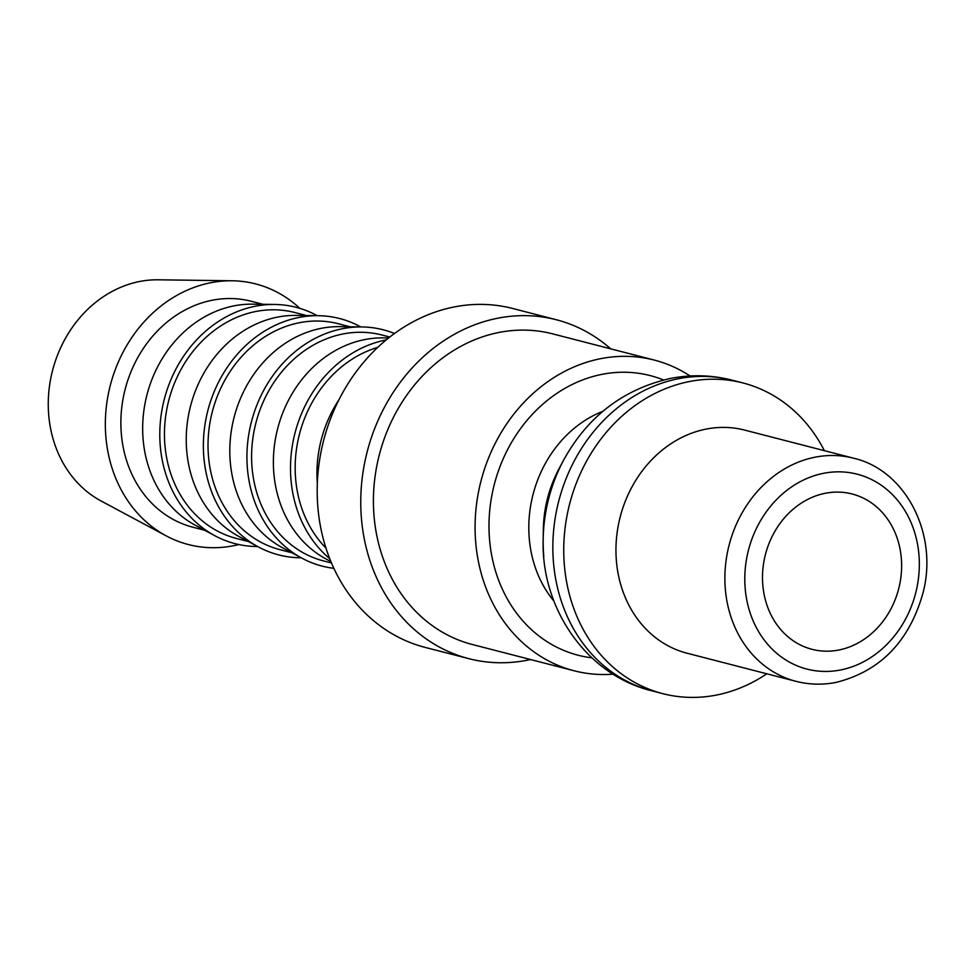 <?xml version="1.0" encoding="UTF-8"?>
<svg xmlns="http://www.w3.org/2000/svg" width="975" height="975" viewBox="0 0 975 975"><rect width="100%" height="100%" fill="white"/><g stroke="black" fill="none" stroke-linecap="round" stroke-linejoin="round"><path stroke-width="1.46" d="M613.153 674.176A160.436 137.597 -75.5 0 1 574.117 670.776A160.436 137.597 -75.5 0 1 475.751 542.843A160.436 137.597 -75.5 0 1 654.286 360.08A160.436 137.597 -75.5 0 1 690.093 375.984M654.286 360.08L552.618 333.852A160.436 137.597 104.5 0 0 374.083 516.604A160.436 137.597 104.5 0 0 472.461 644.536L574.117 670.776M766.801 673.798A160.436 137.597 -75.5 0 1 662.793 693.652L651.885 690.836C586.426 675.029 540.723 608.01 543.185 539.041L543.343 529.218A115.221 98.816 -75.5 0 1 558.87 469.072L563.477 460.395A150.662 129.224 -75.5 0 0 543.185 539.041A150.662 129.224 -75.5 0 0 543.794 556.554M662.793 693.652A160.436 137.597 -75.5 0 1 564.415 565.719A160.436 137.597 -75.5 0 1 742.962 382.956A160.436 137.597 -75.5 0 1 824.375 450.657M616.432 561.344A115.221 98.816 -75.5 0 1 744.656 430.097L853.588 458.201A115.221 98.816 -75.5 0 0 814.954 457.214A115.221 98.816 -75.5 0 0 725.363 589.448A115.221 98.816 -75.5 0 0 796.014 681.33L687.082 653.226A115.221 98.816 -75.5 0 1 616.432 561.344M610.716 348.843A175.025 150.113 104.5 0 0 556.262 319.727A175.025 150.113 104.5 0 0 361.493 519.102A175.025 150.113 104.5 0 0 468.817 658.661A175.025 150.113 104.5 0 0 530.546 659.527M468.817 658.661L425.246 647.424A175.025 150.113 -75.5 0 1 317.923 507.853A175.025 150.113 -75.5 0 1 512.692 308.478L556.262 319.727M238.838 544.538A134.587 115.428 -75.5 0 1 166.262 535.897A134.587 115.428 -75.5 0 1 105.909 437.239A134.587 115.428 -75.5 0 1 232.087 280.776A134.587 115.428 -75.5 0 1 299.788 308.332M166.262 535.897L101.071 500.967A116.683 100.072 -75.5 0 1 48.75 415.447A116.683 100.072 -75.5 0 1 158.133 279.801L232.087 280.776M257.632 546.524A122.058 104.678 -75.5 0 1 215.024 535.811L195.475 525.33A116.683 100.072 -75.5 0 1 143.154 439.798A116.683 100.072 -75.5 0 1 252.537 304.163L274.731 304.456A122.058 104.678 -75.5 0 1 317.192 315.681M204.665 530.254L192.916 527.219A116.683 100.072 -75.5 0 1 121.363 434.18A116.683 100.072 -75.5 0 1 251.221 301.263L262.97 304.298M215.024 535.811A122.058 104.678 -75.5 0 1 160.302 446.343A122.058 104.678 -75.5 0 1 274.731 304.456M301.202 557.773A122.058 104.678 -75.5 0 1 258.607 547.048L239.046 536.567A116.683 100.072 -75.5 0 1 186.725 451.047A116.683 100.072 -75.5 0 1 296.108 315.4L318.301 315.693A122.058 104.678 -75.5 0 1 360.762 326.93M248.247 541.503L236.486 538.468A116.683 100.072 -75.5 0 1 164.946 445.429A116.683 100.072 -75.5 0 1 294.791 312.512L306.54 315.547M258.607 547.048A122.058 104.678 -75.5 0 1 203.873 457.58A122.058 104.678 -75.5 0 1 318.301 315.693M333.877 568.34A122.058 104.678 -75.5 0 1 302.177 558.297L282.616 547.816A116.683 100.072 -75.5 0 1 230.295 462.284A116.683 100.072 -75.5 0 1 339.678 326.649L361.871 326.942A122.058 104.678 -75.5 0 1 394.473 333.487M291.817 552.74L280.057 549.705A116.683 100.072 -75.5 0 1 208.516 456.666A116.683 100.072 -75.5 0 1 338.362 323.749L350.11 326.783M302.177 558.297A122.058 104.678 -75.5 0 1 247.443 468.829A122.058 104.678 -75.5 0 1 361.871 326.942M330.891 561.576L326.186 559.053A116.683 100.072 -75.5 0 1 273.865 473.533A116.683 100.072 -75.5 0 1 383.248 337.886L388.598 337.959M331.476 562.977L323.627 560.954A116.683 100.072 -75.5 0 1 252.086 467.915A116.683 100.072 -75.5 0 1 381.932 334.998L389.781 337.021M329.721 558.675A122.058 104.678 -75.5 0 1 291.013 480.066A122.058 104.678 -75.5 0 1 386.161 339.934M317.326 483.393A116.683 100.072 -75.5 0 1 338.898 399.823M325.955 548.096A116.683 100.072 -75.5 0 1 295.657 479.152A116.683 100.072 -75.5 0 1 377.739 347.368M762.828 585.341A80.218 68.798 -75.5 0 1 852.101 493.972A80.218 68.798 -75.5 0 1 901.29 557.932A80.218 68.798 -75.5 0 1 812.017 649.313A80.218 68.798 -75.5 0 1 762.828 585.341M591.862 657.832A144.385 123.837 -75.5 0 1 489.596 540.101A144.385 123.837 -75.5 0 1 601.867 374.376A144.385 123.837 -75.5 0 1 663.548 379.982M553.91 601.075A115.221 98.816 -75.5 0 1 529.291 538.858A115.221 98.816 -75.5 0 1 602.879 411.304M651.885 690.836A160.436 137.597 -75.5 0 1 553.52 562.904A160.436 137.597 -75.5 0 1 678.259 378.763A160.436 137.597 -75.5 0 1 732.054 380.153L742.962 382.956M840.657 669.947A100.632 86.312 -75.5 0 1 745.217 588.839A100.632 86.312 -75.5 0 1 823.461 473.326A100.632 86.312 -75.5 0 1 918.913 554.446A100.632 86.312 -75.5 0 1 840.657 669.947M732.054 380.153C711.665 374.961 691.08 374.4 670.337 378.471C623.147 389.232 587.535 416.544 563.477 460.395M853.588 458.201C905.933 470.242 938.401 534.312 923.081 592.642C909.456 641.221 880.51 671.129 836.233 682.378C822.608 685.047 809.201 684.706 796.014 681.33"/></g></svg>
